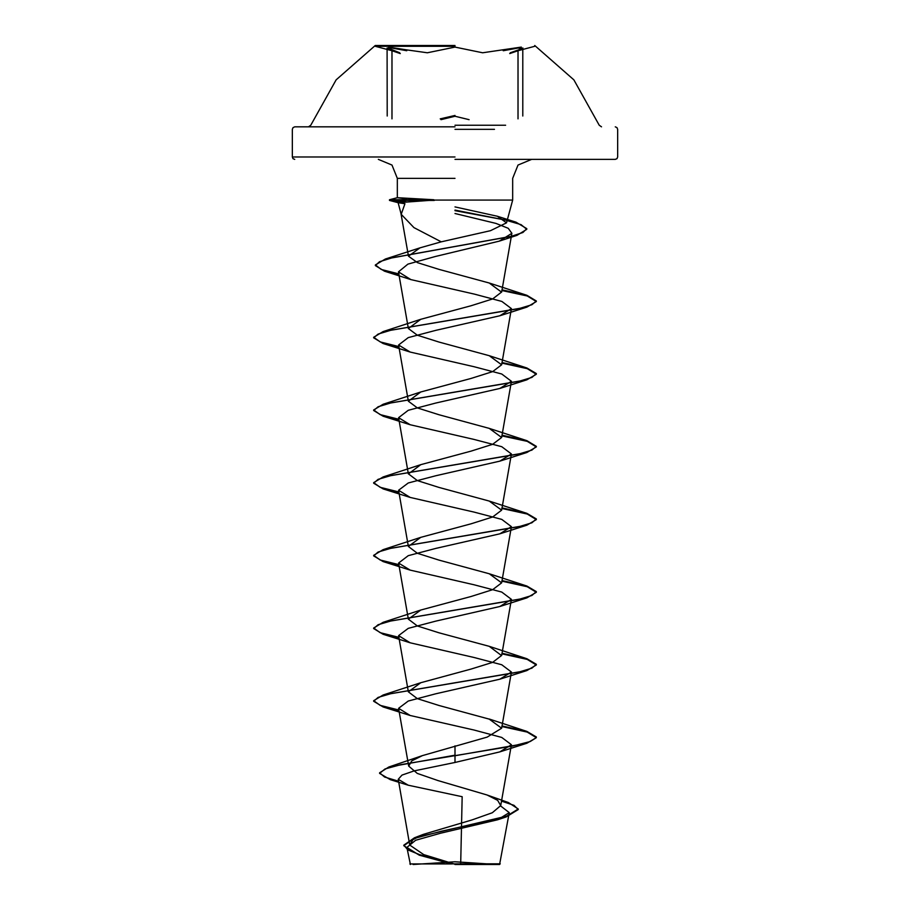 <?xml version="1.0" encoding="UTF-8"?>
<svg xmlns="http://www.w3.org/2000/svg" width="910" height="910" viewBox="0 0 910 910"><rect width="100%" height="100%" fill="white"/><g stroke="black" fill="none" stroke-linecap="round" stroke-linejoin="round"><path stroke-width="1.36" d="M455 46.262L375.273 46.262L455 46.262M455 45.5L375.273 45.5L455 45.5M391.596 49.913L399.672 52.803L391.653 49.925L391.96 50.698L387.205 48.367L391.687 48.025L406.747 50.71L407.134 49.925L388.707 47.115L391.96 50.698L400.275 53.588L387.103 48.048L391.653 49.925L387.103 48.048L387.194 116.014M502.866 49.913L503.253 50.698L518.29 48.025L522.784 48.367L518.017 50.71L521.271 47.115L482.653 52.803L455 47.115L427.359 52.814L407.134 49.925M440.975 119.688L455 116.207L469.06 119.676M505.607 125.227L455 125.227M455 126.854L294.726 126.854L455 126.854M455 864.5L499.635 864.5L455 864.5M500.671 806.033L509.247 812.687L497.565 819.751L440.531 833.264L415.642 840.271L406.906 847.426L419.248 855.172L451.622 863.977L409.796 863.931L500.295 863.84L460.688 863.795L462.155 796.705L408.215 785.262L398.273 779.301L402.049 775.092L414.209 770.895L455 762.455L499.84 751.842L526.879 743.254L536.354 737.623L527.231 732.084L501.888 726.544M455 159.398L615.274 159.398L455 159.398M455 200.075L512.626 200.075L433.82 200.075L398.079 202.68L404.95 203.692L401.185 214.294L413.97 227.659L441.191 241.867L490.501 230.651L506.529 222.836L497.372 216.216L455 206.877M454.727 864.125L423.673 854.57L409.784 845.037L412.878 839.714L423.434 834.402L472.006 819.956L492.31 812.778L500.773 805.589L497.656 800.299L487.123 795.033L437.949 780.564L417.292 773.352L408.681 766.14L411.764 760.908L422.308 755.664L487.225 737.054L501.581 728.205L489.205 719.071L438.95 705.478L417.349 698.675L408.408 691.873L420.773 682.728L471.084 669.123L492.64 662.321L501.569 655.53L489.205 646.384L438.95 632.791L417.36 625.989L408.397 619.187L420.784 610.041L471.084 596.448L492.651 589.646L501.592 582.855L489.239 573.71L438.927 560.105L417.349 553.303L408.408 546.512L420.795 537.366L471.073 523.773L492.651 516.971L501.592 510.169L489.239 501.035L438.927 487.43L417.372 480.628L408.442 473.826L420.807 464.68L471.061 451.087L492.64 444.296L501.603 437.494L489.216 428.348L438.927 414.744L417.349 407.953L408.419 401.151L420.773 392.005L471.05 378.412L492.64 371.61L501.603 364.808L489.239 355.673L438.927 342.069L417.349 335.267L408.397 328.476L420.773 319.33L471.073 305.726L492.64 298.935L501.569 292.133L489.205 282.987L439.007 269.406L417.428 262.649L408.476 256.199L420.022 247.884L441.191 241.867M455 213.543L496.007 223.394L508.189 228.319L511.886 233.256L499.294 241.139L435.276 256.472L407.964 264.139L398.5 271.828L410.911 279.643L474.599 294.146L501.911 301.381L511.42 308.626L499.84 315.759L435.947 330.364L408.272 337.655L398.591 344.958L410.148 352.102L474.064 366.707L501.751 373.999L511.42 381.301L499.84 388.445L435.913 403.05L408.249 410.342L398.58 417.644L410.148 424.777L474.03 439.371L501.728 446.685L511.42 453.988L499.84 461.12L435.958 475.714L408.26 483.017L398.591 490.319L410.148 497.463L474.053 512.057L501.728 519.36L511.42 526.663L499.852 533.795L435.913 548.411L408.249 555.703L398.58 563.006L410.148 570.138L474.087 584.743L501.751 592.046L511.409 599.337L499.84 606.481L435.97 621.075L408.283 628.378L398.58 635.681L410.16 642.813L474.042 657.418L501.74 664.721L511.397 672.024L499.852 679.156L435.947 693.761L408.249 701.064L398.58 708.355L410.148 715.499L474.076 730.104L501.74 737.396L511.42 744.698L499.84 751.842M455 745.881L455 755.175L388.843 767.028L379.607 772.761L384.577 777.004L398.614 781.246M501.66 800.561L508.303 802.495L518.302 808.99L506.688 816.168L414.448 837.723L403.778 845.163L407.964 849.894L419.499 854.627L454.556 864.079M536.354 737.623L530.155 741.559L512.512 746.098L400.98 764.571L385.078 768.961L379.607 773.363L390.288 779.642L398.728 781.872M501.558 801.141L514.036 805.361L518.302 809.593L506.244 816.918L441.168 831.342L413.822 838.554L403.778 845.765L419.248 855.172M526.879 743.254L455 755.789L455 762.455M414.823 200.075L433.82 199.779L397.477 197.652L406.463 198.812M536.354 737.009L526.856 731.367L501.99 725.964M398.876 710.028L380.209 705.352L373.646 700.666L383.133 695.024L519.075 672.012L531.906 668.167L536.354 664.334L526.867 658.681L501.99 653.278M398.876 637.353L380.209 632.666L373.646 627.98L383.133 622.349L519.087 599.326L531.906 595.493L536.354 591.659L526.867 586.006L501.99 580.603M398.876 564.678L380.209 559.991L373.646 555.305L383.133 549.663L519.087 526.651L531.906 522.806L536.354 518.973L526.867 513.331L501.99 507.928M398.876 491.991L380.209 487.305L373.646 482.63L383.133 476.988L519.087 453.965L531.918 450.132L536.354 446.298L526.867 440.645L501.99 435.242M398.876 419.317L380.209 414.63L373.646 409.944L383.144 404.302L519.087 381.29L531.918 377.445L536.354 373.612L526.867 367.97L501.99 362.567M398.876 346.63L380.221 341.955L373.646 337.269L383.144 331.627L519.087 308.604L531.918 304.77L536.354 300.937L526.867 295.295L501.99 289.88M398.876 273.955L381.335 269.451L375.318 264.958L385.362 259.054L511.579 236.259L522.909 232.46L526.776 228.66L515.981 222.199L455 210.085M406.747 202.031L389.571 199.779L389.571 200.382L398.171 202.691M398.978 710.653L383.144 706.922L373.646 701.269L378.094 697.435L390.925 693.591L526.879 670.579L536.354 664.937L527.231 659.409L501.888 653.869M398.978 637.978L383.144 634.236L373.646 628.594L378.094 624.749L390.925 620.916L526.879 597.893L536.354 592.262L527.231 586.722L501.888 581.194M398.978 565.303L383.144 561.561L373.646 555.908L378.094 552.074L390.913 548.241L526.879 525.218L536.354 519.576L527.231 514.048L501.888 508.508M398.978 492.617L383.144 488.886L373.646 483.233L378.094 479.399L390.913 475.555L526.879 452.532L536.354 446.901L527.231 441.361L501.888 435.833M398.978 419.942L383.144 416.2L373.646 410.558L378.082 406.713L390.913 402.88L526.879 379.857L536.354 374.215L527.231 368.686L501.888 363.147M398.978 347.256L383.144 343.525L373.646 337.872L378.082 334.038L390.913 330.205L526.879 307.182L536.354 301.54L527.231 296.012L501.888 290.472M398.978 274.581L384.532 271.146L375.318 265.561L379.515 261.784L391.55 257.996L517.028 235.315L526.776 229.263L521.111 224.622L505.209 219.97L455 210.688M403.892 202.225L389.48 200.382L434.275 200.382M433.82 199.779L389.48 199.779L397.477 197.652M440.235 118.914L455 115.445M518.017 118.914L518.017 50.71L509.668 53.599L518.37 49.925M601.567 126.854L599.269 125.227L573.88 79.796L534.727 45.5L534.727 46.262L510.271 52.814L518.325 49.936L510.18 52.848L518.325 49.936L518.017 50.71L522.784 48.367L522.784 116.014M494.426 129.3L455 129.3M455 156.964L292.281 156.964L455 156.964M455 178.383L397.374 178.383L455 178.383M391.96 118.914L391.96 50.698M308.433 126.854L310.731 125.227L336.12 79.796L375.273 45.5L375.273 46.262L399.672 52.803L391.653 49.925L400.275 53.588M615.274 159.398L617.014 158.67L617.719 156.964L617.719 129.3L617.014 127.582L615.274 126.854M496.871 864.5L455 861.793L413.129 864.5M499.635 864.5L509.247 812.687M401.185 214.294L398.079 202.691L389.48 200.382L389.48 199.779L397.374 197.663L397.374 178.383L391.926 165.063L378.389 159.398M506.529 222.836L512.626 200.075L512.626 178.383L518.074 165.063L531.611 159.398M294.726 159.398L292.986 158.67L292.281 156.964L292.281 129.3L292.986 127.582L294.726 126.854M409.762 845.037L398.273 779.301M500.784 805.589L511.42 744.698M408.681 766.14L398.58 708.367M501.603 728.216L511.42 672.024M408.397 691.873L398.58 635.681M501.603 655.541L511.42 599.337M408.397 619.187L398.58 563.006M501.603 582.855L511.42 526.663M408.397 546.512L398.58 490.319M501.603 510.169L511.42 453.988M408.397 473.837L398.58 417.644M501.603 437.494L511.42 381.301M408.397 401.151L398.58 344.97M501.603 364.808L511.42 308.626M408.397 328.476L398.5 271.828M501.603 292.133L511.886 233.256M408.476 256.199L401.003 213.475M406.906 847.426L410.364 864.5M423.434 834.402L414.448 837.723M487.123 795.033L508.303 802.495M422.308 755.664L388.843 767.028M379.607 772.761L379.607 773.363M518.302 808.99L518.302 809.593M403.778 845.163L403.778 845.765M390.288 779.642L408.215 785.262M506.244 816.918L497.565 819.751M497.372 216.216L515.981 222.199M489.205 719.059L526.856 731.367M420.773 682.728L383.133 695.024M489.205 646.384L526.867 658.681M420.784 610.041L383.133 622.349M489.239 573.71L526.867 586.006M420.795 537.366L383.133 549.663M489.239 501.035L526.867 513.331M420.807 464.68L383.133 476.988M489.227 428.348L526.867 440.645M420.773 392.005L383.144 404.302M489.239 355.673L526.867 367.97M420.773 319.33L383.144 331.627M489.205 282.987L526.867 295.295M420.022 247.873L385.362 259.054M499.294 241.139L517.028 235.315M410.876 279.654L384.532 271.146M499.84 315.759L526.879 307.182M410.148 352.102L383.144 343.525M499.84 388.445L526.879 379.857M410.148 424.777L383.144 416.2M499.84 461.12L526.879 452.532M410.148 497.463L383.144 488.886M499.852 533.795L526.879 525.218M410.148 570.138L383.144 561.561M499.84 606.481L526.879 597.893M410.16 642.824L383.144 634.236M499.852 679.156L526.879 670.579M410.148 715.499L383.144 706.922M373.646 701.269L373.646 700.666M536.354 664.937L536.354 664.334M373.646 628.594L373.646 627.98M536.354 592.262L536.354 591.659M373.646 555.908L373.646 555.305M536.354 519.576L536.354 518.973M373.646 483.233L373.646 482.63M536.354 446.901L536.354 446.298M373.646 410.558L373.646 409.944M536.354 374.215L536.354 373.612M373.646 337.872L373.646 337.269M536.354 301.54L536.354 300.937M375.318 265.561L375.318 264.958M526.776 229.263L526.776 228.66M518.325 49.936L522.886 48.048L518.325 49.936M391.653 49.925L399.774 52.825L387.876 47.991M381.779 45.5L380.778 45.5"/></g></svg>
